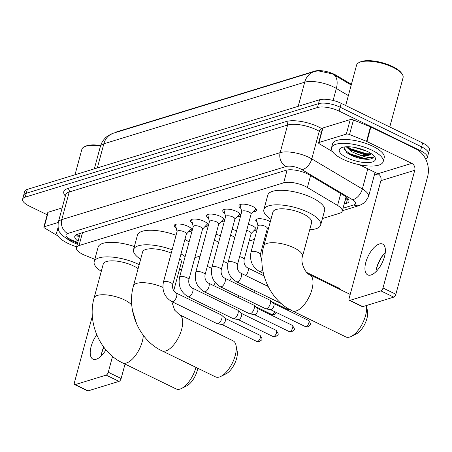 <?xml version="1.0" encoding="UTF-8"?>
<svg xmlns="http://www.w3.org/2000/svg" width="452" height="452" viewBox="0 0 452 452"><rect width="100%" height="100%" fill="white"/><g stroke="black" fill="none" stroke-linecap="round" stroke-linejoin="round"><path stroke-width="0.68" d="M215.977 234.272A8.56 2.972 15.1 0 1 220.164 235.786A8.56 2.972 15.1 0 1 220.401 235.899M232.147 229.311A8.56 2.972 15.1 0 1 236.339 230.825A8.56 2.972 15.1 0 1 236.571 230.938M248.323 224.35A8.56 2.972 15.1 0 1 252.515 225.864A8.56 2.972 15.1 0 1 256.109 229.526A8.56 2.972 15.1 0 1 253.719 230.842M257.16 222.446A8.56 2.972 15.1 0 1 255.753 220.107A8.56 2.972 15.1 0 1 268.686 220.904A8.56 2.972 15.1 0 1 270.285 221.808M176.286 228.345A9.108 3.158 15.1 0 1 174.257 225.475A9.108 3.158 15.1 0 1 188.021 226.322A9.108 3.158 15.1 0 1 191.84 230.221A9.108 3.158 15.1 0 1 188.648 231.684M192.456 223.39A9.108 3.158 15.1 0 1 190.433 220.514A9.108 3.158 15.1 0 1 204.197 221.361A9.108 3.158 15.1 0 1 208.016 225.26A9.108 3.158 15.1 0 1 204.824 226.723M208.632 218.429A9.108 3.158 15.1 0 1 206.609 215.553A9.108 3.158 15.1 0 1 220.367 216.401A9.108 3.158 15.1 0 1 224.192 220.299A9.108 3.158 15.1 0 1 220.994 221.762M224.808 213.468A9.108 3.158 15.1 0 1 222.779 210.592A9.108 3.158 15.1 0 1 236.543 211.446A9.108 3.158 15.1 0 1 240.362 215.338A9.108 3.158 15.1 0 1 237.17 216.802M240.978 208.508A9.108 3.158 15.1 0 1 238.955 205.637A9.108 3.158 15.1 0 1 252.719 206.485A9.108 3.158 15.1 0 1 256.538 210.378A9.108 3.158 15.1 0 1 253.346 211.847M322.423 218.542L339.582 213.276A16.052 5.571 -164.9 0 0 342.215 211.203A16.052 5.571 -164.9 0 0 337.576 205.462L307.388 187.512A16.052 5.571 -164.9 0 0 305.292 186.382A16.052 5.571 -164.9 0 0 283.67 182.811L79.021 245.566A16.052 5.571 -164.9 0 0 76.388 247.645A16.052 5.571 -164.9 0 0 85.49 255.555L94.83 259.307M351.396 84.338L336.237 75.32A14.447 5.012 -164.9 0 0 334.344 74.309A14.447 5.012 -164.9 0 0 314.886 71.094L116.356 131.973A14.447 5.012 -164.9 0 0 114.712 132.786M194.829 257.668L200.129 256.041M249.125 241.018L254.431 239.39M265.301 236.057L266.544 235.678M351.21 85.044L332.435 73.891L318.038 70.823L314.23 71.602A18.724 15.374 -107 0 0 304.71 82.202L103.847 143.798A21.397 7.424 -164.9 0 0 100.338 146.567C101.423 142.691 103.497 139.453 106.565 136.871L108.327 135.56L113.367 133.199A18.724 15.374 73 0 0 103.847 143.798L97.338 167.918M47.177 214.762L29.335 206.084A16.052 5.571 15.1 0 1 22.6 199.219L23.645 195.343A16.052 5.571 15.1 0 1 26.278 193.264L318.519 103.649A16.052 5.571 15.1 0 1 340.141 107.22L421.62 146.86A16.052 5.571 15.1 0 1 428.355 153.725A16.052 5.571 15.1 0 0 421.62 146.86L340.141 107.22A16.052 5.571 15.1 0 0 318.519 103.649L26.278 193.264A16.052 5.571 15.1 0 0 23.645 195.343L24.691 191.467A16.052 5.571 15.1 0 1 27.323 189.388L319.564 99.773A16.052 5.571 15.1 0 1 341.187 103.344L422.665 142.985A16.052 5.571 15.1 0 1 429.4 149.849L427.309 157.601A16.052 5.571 15.1 0 1 425.767 159.245M344.113 204.151L346.317 203.479A16.052 5.571 -164.9 0 0 348.944 201.4A16.052 5.571 -164.9 0 0 344.311 195.665L309.592 175.02A16.052 5.571 -164.9 0 0 307.496 173.89A16.052 5.571 -164.9 0 0 285.873 170.319L77.422 234.238A16.052 5.571 -164.9 0 0 74.789 236.317A16.052 5.571 -164.9 0 0 78.123 241.215M22.6 199.219A16.052 5.571 15.1 0 1 25.233 197.14L317.473 107.525A16.052 5.571 15.1 0 1 339.096 111.096L420.569 150.736A16.052 5.571 15.1 0 1 427.309 157.601M378.239 173.918L374.335 175.116M79.168 237.345A16.052 5.571 15.1 0 1 76.354 234.661M348.43 199.185A16.052 5.571 15.1 0 1 347.362 199.603L345.158 200.276M370.979 274.985A17.119 7.757 -64.1 0 0 383.488 259.753A17.119 7.757 -64.1 0 0 382.652 244.086A17.119 7.757 -64.1 0 0 379.347 243.978A17.119 7.757 -64.1 0 0 366.838 259.211A17.119 7.757 -64.1 0 0 367.674 274.878A17.119 7.757 -64.1 0 0 370.979 274.985M319.016 142.487A2.672 0.927 -164.9 0 0 318.581 142.838L322.502 128.3A2.672 0.927 15.1 0 1 322.937 127.956L319.016 142.487L346.317 134.12L350.238 119.582A2.672 0.927 15.1 0 1 353.447 120.006L370.465 126.837A2.672 0.927 15.1 0 1 370.86 127.012L415.699 148.827A21.397 17.572 -107 0 1 427.626 176.551L395.862 294.263A2.672 1.215 115.9 0 1 393.748 297.133L380.883 290.879A2.672 1.215 -64.1 0 0 382.997 288.009L414.761 170.291A5.351 4.39 73 0 0 411.778 163.358L366.939 141.549A2.672 0.927 -164.9 0 0 366.544 141.374L349.526 134.538A2.672 0.927 -164.9 0 0 346.317 134.12M322.937 127.956L350.238 119.582M384.081 253.758A21.397 9.701 -64.1 0 0 376.166 270.03M359.329 164.703L377.912 173.743A5.351 4.39 73 0 1 380.895 180.676L349.13 298.393A2.672 1.215 -64.1 0 0 349.419 300.348A2.672 1.215 -64.1 0 0 349.938 300.365L362.803 306.625L393.748 297.133M362.803 306.625A2.672 1.215 115.9 0 1 362.284 306.609L349.419 300.348M349.938 300.365L380.883 290.879M318.581 142.838A2.672 0.927 -164.9 0 0 319.349 143.792L332.519 151.623M375.917 271.765A17.119 7.757 115.9 0 1 376.352 269.081A17.119 7.757 115.9 0 1 383.449 254.499A17.119 7.757 115.9 0 1 385.29 252.493M345.678 105.531L356.588 65.105A24.075 8.351 15.1 0 1 359.041 62.562L360.227 61.986A23.007 7.983 15.1 0 1 392.647 66.557A23.007 7.983 15.1 0 1 401.495 73.122L402.229 74.218A24.075 8.351 15.1 0 1 403.077 77.642L389.765 126.978M359.041 62.562A24.075 8.351 15.1 0 1 392.969 67.342A24.075 8.351 15.1 0 1 402.229 74.218M342.752 159.172A26.747 9.283 15.1 0 1 331.525 147.725A26.747 9.283 15.1 0 1 371.945 150.217A26.747 9.283 15.1 0 1 383.177 161.663A26.747 9.283 15.1 0 1 342.752 159.172M331.525 147.725L332.57 143.855A26.747 9.283 15.1 0 1 372.99 146.346A26.747 9.283 15.1 0 1 384.223 157.788L383.177 161.663M343.949 147.024L346.644 152.561L349.605 154.471C355.611 157.562 361.623 159.183 367.634 159.347C370.951 159.149 372.934 158.353 373.572 156.957C371.233 158.347 366.244 157.567 358.606 154.624A13.374 4.639 15.1 0 0 371.391 153.753M367.566 151.561A18.724 6.497 15.1 0 1 374.77 156.906A18.724 6.497 15.1 0 1 368.035 162.624A18.724 6.497 15.1 0 1 347.13 157.827A18.724 6.497 15.1 0 1 341.181 147.844A18.724 6.497 15.1 0 1 367.566 151.561M353.696 147.273L366.578 151.098M347.255 146.753L349.311 148.776L351.809 150.42L364.527 154.624L368.973 154.697L371.346 153.725M346.249 146.781L351.481 151.629L358.606 154.624M348.464 148.064L350.639 149.386L366.154 154.33L369.99 154.488M346.39 152.364L349.328 154.234L364.849 159.172L367.634 159.347M347.644 146.753L350.803 148.781L366.318 153.725L371.284 153.799M343.752 149.03L349.492 153.629L365.007 158.567L373.572 156.957M302.501 256.442A20.063 6.961 -164.9 0 0 294.077 247.86A20.063 6.961 -164.9 0 0 267.047 243.396A20.063 6.961 -164.9 0 0 263.759 245.99L272.912 212.078A20.063 6.961 -164.9 0 1 303.23 213.949A20.063 6.961 -164.9 0 1 311.648 222.531L302.501 256.442C300.043 262.442 305.705 273.895 309.795 274.76A20.063 9.091 115.9 0 1 310.773 293.116A20.063 9.091 115.9 0 1 296.116 310.965A20.063 9.091 115.9 0 1 292.241 310.84L345.842 336.915A20.063 9.091 -64.1 0 0 349.718 337.039A20.063 9.091 -64.1 0 0 351.221 336.435A20.063 9.091 -64.1 0 0 366.369 305.529L367.499 311.055A14.713 6.667 115.9 0 1 356.413 333.836L351.221 336.435M270.963 219.288A29.425 10.21 15.1 0 1 263.872 209.643A29.425 10.21 15.1 0 1 308.337 212.383A29.425 10.21 15.1 0 1 320.688 224.972A29.425 10.21 15.1 0 1 309.705 229.74M263.872 209.643L267.793 195.111A29.425 10.21 15.1 0 1 312.259 197.852A29.425 10.21 15.1 0 1 324.609 210.44L320.688 224.972M215.519 376.883A20.063 9.091 -64.1 0 0 219.389 377.008A20.063 9.091 -64.1 0 0 220.892 376.397A20.063 9.091 -64.1 0 0 236.006 345.328A20.063 9.091 -64.1 0 0 233.068 340.802L179.467 314.722A20.063 9.091 115.9 0 1 180.45 333.079A20.063 9.091 115.9 0 1 165.788 350.933A20.063 9.091 115.9 0 1 161.912 350.803L215.519 376.883M171.235 253.148A20.063 6.961 -164.9 0 0 142.583 252.046L133.436 285.958C126.424 310.411 139.222 340.198 161.912 350.803M140.64 259.256A29.425 10.21 15.1 0 1 133.543 249.606A29.425 10.21 15.1 0 1 172.133 249.832M133.543 249.606L137.464 235.074A29.425 10.21 15.1 0 1 176.054 235.3M173.709 290.721L181.32 262.499A20.063 6.961 -164.9 0 0 179.749 258.561M181.003 253.917A29.425 10.21 15.1 0 1 185.145 256.595M181.653 269.522A29.425 10.21 15.1 0 1 179.376 269.708M184.924 239.385A29.425 10.21 15.1 0 1 189.066 242.063M236.006 345.328L237.17 351.018A14.713 6.667 115.9 0 1 226.09 373.804L220.892 376.397M143.307 335.299A20.063 9.091 115.9 0 1 126.436 363.001A20.063 9.091 115.9 0 1 122.56 362.871L176.161 388.952A20.063 9.091 -64.1 0 0 180.037 389.076A20.063 9.091 -64.1 0 0 181.54 388.466A20.063 9.091 -64.1 0 0 195.936 367.357M138.103 268.652A20.063 6.961 -164.9 0 0 133.549 265.985A20.063 6.961 -164.9 0 0 103.231 264.115L94.078 298.026C87.072 322.479 99.864 352.266 122.56 362.871M101.282 271.324A29.425 10.21 15.1 0 1 94.191 261.674A29.425 10.21 15.1 0 1 138.657 264.414A29.425 10.21 15.1 0 1 139.176 264.674M94.191 261.674L98.112 247.142A29.425 10.21 15.1 0 1 134.374 246.532M197.761 368.244A14.713 6.667 115.9 0 1 186.732 385.872L181.54 388.466M240.605 204.411A8.023 2.785 -164.9 0 0 240.261 204.948A8.023 2.785 -164.9 0 0 240.261 205.479L241.752 211.745M249.069 212.044A4.814 1.672 -164.9 0 0 241.792 211.598L228.09 262.363A4.814 1.672 -164.9 0 1 228.723 261.798A4.814 1.672 -164.9 0 1 235.368 262.815A4.814 1.672 -164.9 0 1 237.39 264.872L251.086 214.107A4.814 1.672 -164.9 0 0 249.069 212.044M251.046 214.254L255.487 209.592A8.023 2.785 -164.9 0 0 255.759 209.129A8.023 2.785 -164.9 0 0 255.725 208.491M224.435 209.372A8.023 2.785 -164.9 0 0 224.085 209.909A8.023 2.785 -164.9 0 0 224.085 210.44L225.576 216.706M232.893 217.005A4.814 1.672 -164.9 0 0 225.616 216.559L211.92 267.324A4.814 1.672 -164.9 0 1 212.553 266.759A4.814 1.672 -164.9 0 1 219.197 267.776A4.814 1.672 -164.9 0 1 221.214 269.833L234.916 219.067A4.814 1.672 -164.9 0 0 232.893 217.005M220.423 286.771A4.814 2.181 115.9 0 0 221.192 286.845A4.814 2.181 115.9 0 0 221.356 286.8A4.814 2.181 115.9 0 0 224.87 282.517A4.814 2.181 115.9 0 0 224.638 278.11L269.833 300.1A4.814 2.181 115.9 0 1 270.064 300.252A4.814 2.181 115.9 0 1 270.352 303.625A4.814 2.181 115.9 0 1 266.55 308.789A4.814 2.181 115.9 0 1 265.889 308.846A4.814 2.181 115.9 0 1 265.623 308.756L220.423 286.771C213.169 282.359 210.338 275.878 211.92 267.324M273.539 303.388A3.475 1.576 115.9 0 1 273.703 303.501A3.475 1.576 115.9 0 1 273.912 305.931A3.475 1.576 115.9 0 1 271.166 309.665A3.475 1.576 115.9 0 1 270.686 309.705L265.889 308.846M234.876 219.214L239.317 214.547A8.023 2.785 -164.9 0 0 239.583 214.09A8.023 2.785 -164.9 0 0 239.554 213.451M208.259 214.333A8.023 2.785 -164.9 0 0 207.914 214.869A8.023 2.785 -164.9 0 0 207.914 215.401L209.4 221.666M216.717 221.966A4.814 1.672 -164.9 0 0 209.445 221.52L195.744 272.285A4.814 1.672 -164.9 0 1 196.377 271.714A4.814 1.672 -164.9 0 1 203.021 272.731A4.814 1.672 -164.9 0 1 205.044 274.793L218.74 224.028A4.814 1.672 -164.9 0 0 216.717 221.966M204.247 291.732A4.814 2.181 115.9 0 0 205.016 291.8A4.814 2.181 115.9 0 0 205.18 291.76A4.814 2.181 115.9 0 0 208.7 287.478A4.814 2.181 115.9 0 0 208.462 283.071L253.662 305.06A4.814 2.181 115.9 0 1 253.894 305.213A4.814 2.181 115.9 0 1 254.182 308.58A4.814 2.181 115.9 0 1 250.38 313.75A4.814 2.181 115.9 0 1 249.713 313.807A4.814 2.181 115.9 0 1 249.447 313.716L204.247 291.732C196.999 287.319 194.162 280.839 195.744 272.285M257.363 308.349A3.475 1.576 115.9 0 1 257.533 308.462A3.475 1.576 115.9 0 1 257.742 310.891A3.475 1.576 115.9 0 1 254.99 314.62A3.475 1.576 115.9 0 1 254.516 314.665L249.713 313.807M218.7 224.175L223.141 219.508A8.023 2.785 -164.9 0 0 223.407 219.05A8.023 2.785 -164.9 0 0 223.378 218.412M192.083 219.288A8.023 2.785 -164.9 0 0 191.738 219.83A8.023 2.785 -164.9 0 0 191.738 220.361L193.23 226.627M200.547 226.927A4.814 1.672 -164.9 0 0 193.27 226.475L179.568 277.245A4.814 1.672 -164.9 0 1 180.201 276.675A4.814 1.672 -164.9 0 1 186.845 277.692A4.814 1.672 -164.9 0 1 188.868 279.754L202.564 228.983A4.814 1.672 -164.9 0 0 200.547 226.927M188.077 296.687A4.814 2.181 115.9 0 0 188.84 296.761A4.814 2.181 115.9 0 0 189.004 296.721A4.814 2.181 115.9 0 0 192.524 292.438A4.814 2.181 115.9 0 0 192.286 288.031L237.486 310.015A4.814 2.181 115.9 0 1 237.718 310.174A4.814 2.181 115.9 0 1 238.006 313.541A4.814 2.181 115.9 0 1 234.204 318.705A4.814 2.181 115.9 0 1 233.537 318.762A4.814 2.181 115.9 0 1 233.272 318.677L188.077 296.687C180.823 292.28 177.986 285.8 179.568 277.245M241.187 313.309A3.475 1.576 115.9 0 1 241.357 313.422A3.475 1.576 115.9 0 1 241.566 315.852A3.475 1.576 115.9 0 1 238.82 319.581A3.475 1.576 115.9 0 1 238.34 319.62L233.537 318.762M202.524 229.136L206.965 224.469A8.023 2.785 -164.9 0 0 207.236 224.011A8.023 2.785 -164.9 0 0 207.202 223.373M175.913 224.248A8.023 2.785 -164.9 0 0 175.562 224.785A8.023 2.785 -164.9 0 0 175.562 225.322L177.054 231.588M184.371 231.887A4.814 1.672 -164.9 0 0 177.094 231.435L163.398 282.206A4.814 1.672 -164.9 0 1 164.031 281.636A4.814 1.672 -164.9 0 1 170.675 282.653A4.814 1.672 -164.9 0 1 172.692 284.715L186.393 233.944A4.814 1.672 -164.9 0 0 184.371 231.887M171.901 301.648A4.814 2.181 115.9 0 0 172.67 301.721A4.814 2.181 115.9 0 0 172.833 301.682A4.814 2.181 115.9 0 0 176.348 297.393A4.814 2.181 115.9 0 0 176.116 292.992L221.31 314.976A4.814 2.181 115.9 0 1 221.542 315.134A4.814 2.181 115.9 0 1 221.83 318.502A4.814 2.181 115.9 0 1 218.028 323.666A4.814 2.181 115.9 0 1 217.367 323.722A4.814 2.181 115.9 0 1 217.101 323.638L171.901 301.648C164.647 297.241 161.816 290.755 163.398 282.206M225.017 318.264A3.475 1.576 115.9 0 1 225.181 318.377A3.475 1.576 115.9 0 1 225.39 320.813A3.475 1.576 115.9 0 1 222.644 324.542A3.475 1.576 115.9 0 1 222.164 324.581L217.367 323.722M186.354 234.096L190.795 229.43A8.023 2.785 -164.9 0 0 191.06 228.966A8.023 2.785 -164.9 0 0 191.032 228.328M256.533 219.276L256.538 219.248A8.023 2.785 -164.9 0 0 256.533 219.276A8.023 2.785 -164.9 0 0 256.533 219.808L258.019 226.079M260.301 254.595L267.358 228.435A4.814 1.672 -164.9 0 0 265.335 226.373A4.814 1.672 -164.9 0 0 258.064 225.927L251.001 252.086A4.814 1.672 -164.9 0 1 251.634 251.515A4.814 1.672 -164.9 0 1 258.278 252.532A4.814 1.672 -164.9 0 1 260.301 254.595L261.911 261.42M245.724 275.545A4.814 2.181 115.9 0 0 248.131 271.093A4.814 2.181 115.9 0 0 247.543 267.833C244.764 266.087 243.622 263.324 244.125 259.555L251.182 233.396A4.814 1.672 -164.9 0 0 249.165 231.334A4.814 1.672 -164.9 0 0 246.679 230.452M251.142 233.543L255.583 228.881A8.023 2.785 -164.9 0 0 255.855 228.418A8.023 2.785 -164.9 0 0 255.86 228.39L255.855 228.418M267.324 284.788A4.814 2.181 115.9 0 1 266.567 285.681M234.78 237.582A4.814 1.672 -164.9 0 0 232.989 236.294A4.814 1.672 -164.9 0 0 230.503 235.413M251.583 289.099A4.814 2.181 115.9 0 1 250.391 290.642M255.307 290.913A3.475 1.576 115.9 0 1 253.888 292.342M218.604 242.543A4.814 1.672 -164.9 0 0 216.813 241.255A4.814 1.672 -164.9 0 0 214.333 240.374M235.407 294.06A4.814 2.181 115.9 0 1 234.221 295.602M239.136 295.874A3.475 1.576 115.9 0 1 237.718 297.303M96.768 334.819A17.119 7.757 -64.1 0 0 92.948 359.12A17.119 7.757 -64.1 0 0 96.253 359.227A17.119 7.757 -64.1 0 0 105.943 349.854M44.29 226.734A2.672 0.927 -164.9 0 0 43.855 227.079L47.776 212.547A2.672 0.927 15.1 0 1 48.211 212.203L44.29 226.734L58.251 222.452M48.211 212.203L62.167 207.92M103.875 347.26A21.397 9.701 -64.1 0 0 101.44 354.278M136.159 322.841L136.041 323.276M125.029 364.075L121.136 378.51A2.672 1.215 115.9 0 1 119.023 381.381L106.158 375.12A2.672 1.215 -64.1 0 0 108.271 372.25L112.548 356.396M92.349 316.134L74.405 382.635A2.672 1.215 -64.1 0 0 74.693 384.596A2.672 1.215 -64.1 0 0 75.213 384.612L88.078 390.867L119.023 381.381M88.078 390.867A2.672 1.215 115.9 0 1 87.558 390.85L74.693 384.596M75.213 384.612L106.158 375.12M43.855 227.079A2.672 0.927 -164.9 0 0 44.624 228.034L57.794 235.871M101.191 356.012A17.119 7.757 115.9 0 1 101.627 353.323A17.119 7.757 115.9 0 1 103.7 347.023M75.004 174.771L81.863 149.346A24.075 8.351 15.1 0 1 84.315 146.81L85.501 146.233A23.007 7.983 15.1 0 1 100.666 145.499M84.315 146.81A24.075 8.351 15.1 0 1 100.48 146.086M76.608 246.832A26.747 9.283 15.1 0 1 68.026 243.419A26.747 9.283 15.1 0 1 56.799 231.972A26.747 9.283 15.1 0 1 58.59 229.689M56.799 231.972L57.845 228.096A26.747 9.283 15.1 0 1 58.031 227.582M77.343 244.108A18.724 6.497 15.1 0 1 72.405 242.074A18.724 6.497 15.1 0 1 66.856 238.554M310.597 175.613L307.388 187.512M336.237 75.32L336.045 76.026M79.637 233.56A5.351 1.859 -164.9 0 0 80.021 234.181M116.356 131.973L116.266 132.312M314.886 71.094L314.79 71.439M348.385 199.123A16.052 13.176 -107 0 1 345.633 198.524M287.116 170.02L283.67 182.811M340.785 193.569L337.576 205.462M82.496 232.684L79.021 245.566M348.356 95.615L336.344 88.473A21.397 7.424 -164.9 0 0 333.542 86.97A21.397 7.424 -164.9 0 0 304.71 82.202L298.201 106.327M334.214 74.902A18.724 11.029 -59.3 0 1 336.344 88.473L333.107 100.457M27.323 189.388L25.233 197.14M319.564 99.773L317.473 107.525M341.187 103.344L339.096 111.096M422.665 142.985L420.569 150.736M343.017 208.231L353.837 204.914A10.701 3.712 -164.9 0 0 352.498 199.705L301.936 169.636A10.701 3.712 -164.9 0 0 300.535 168.884A10.701 3.712 -164.9 0 0 286.116 166.5L67.738 233.469A10.701 3.712 -164.9 0 0 70.478 239.43A10.701 3.712 -164.9 0 0 72.054 240.125L77.795 242.43M67.738 233.469A10.701 8.786 73 0 1 61.777 219.604L280.155 152.64A21.397 7.424 15.1 0 1 308.987 157.403A21.397 7.424 15.1 0 1 311.79 158.906L319.236 131.295A21.397 7.424 -164.9 0 0 316.44 129.792A21.397 7.424 -164.9 0 0 287.608 125.029L69.229 191.993A21.397 7.424 -164.9 0 0 65.721 194.761L58.268 222.378A21.397 7.424 15.1 0 1 61.777 219.604L69.229 191.993A2.672 2.198 -107 0 0 67.738 188.529L286.116 121.56A2.672 2.198 -107 0 1 287.608 125.029L280.155 152.64A10.701 8.786 73 0 0 286.116 166.5M58.268 222.378C57.794 227.864 58.421 231.322 60.15 232.74C61.545 235.029 64.297 237.232 68.41 239.362L70.681 240.368A10.701 3.249 -68.1 0 0 72.054 240.125M286.116 121.56A24.075 8.351 15.1 0 1 318.553 126.922A24.075 8.351 15.1 0 1 321.7 128.611L322.316 128.978M65.376 196.038A24.075 8.351 15.1 0 1 67.738 188.529M301.936 169.636A10.701 6.3 -59.3 0 0 311.79 158.906L362.351 188.976L367.792 168.822M352.498 199.705A10.701 6.3 -59.3 0 0 362.351 188.976A21.397 7.424 15.1 0 1 368.533 196.626L375.081 172.365M321.355 132.555L319.236 131.295A2.672 1.576 120.7 0 1 321.7 128.611M353.837 204.914A10.701 8.786 73 0 0 359.589 205.457L364.804 202.598L368.533 196.626M347.362 199.603L346.317 203.479M380.895 180.676L414.761 170.291M377.912 173.743L411.778 163.358M370.86 127.012L366.939 141.549M382.997 288.009L395.862 294.263M366.544 141.374L370.465 126.837M353.447 120.006L349.526 134.538M162.867 287.404A20.063 6.961 -164.9 0 0 136.724 283.359A20.063 6.961 -164.9 0 0 133.436 285.958M131.792 305.173A20.063 6.961 -164.9 0 0 124.396 299.891A20.063 6.961 -164.9 0 0 97.366 295.427A20.063 6.961 -164.9 0 0 94.078 298.026M237.39 264.872C236.888 268.646 238.029 271.403 240.809 273.149A4.814 2.181 115.9 0 1 241.046 277.556A4.814 2.181 115.9 0 1 237.526 281.839A4.814 2.181 115.9 0 1 237.362 281.884A4.814 2.181 115.9 0 1 236.599 281.811C229.345 277.398 226.508 270.917 228.09 262.363M305.399 326.621L307.942 326.819C310.518 324.383 312.055 325.44 308.445 320.366A3.475 1.576 115.9 0 1 308.614 323.553A3.475 1.576 115.9 0 1 306.072 326.643A3.475 1.576 115.9 0 1 305.399 326.621L270.584 309.688M307.942 326.819A3.475 2.853 -107 0 1 306.072 326.643M289.229 331.582L291.766 331.779C294.342 329.344 295.879 330.401 292.269 325.327A3.475 1.576 115.9 0 1 292.438 328.508A3.475 1.576 115.9 0 1 289.896 331.604A3.475 1.576 115.9 0 1 289.229 331.582L254.408 314.643M291.766 331.779A3.475 2.853 -107 0 1 289.896 331.604M273.053 336.542L275.596 336.74C278.166 334.305 279.709 335.356 276.093 330.288A3.475 1.576 115.9 0 1 276.262 333.469A3.475 1.576 115.9 0 1 273.726 336.565A3.475 1.576 115.9 0 1 273.053 336.542L238.238 319.604M275.596 336.74A3.475 2.853 -107 0 1 273.726 336.565M256.877 341.503L259.42 341.701C261.996 339.266 263.533 340.316 259.923 335.248A3.475 1.576 115.9 0 1 260.092 338.429A3.475 1.576 115.9 0 1 257.55 341.526A3.475 1.576 115.9 0 1 256.877 341.503L222.062 324.564M259.42 341.701A3.475 2.853 -107 0 1 257.55 341.526M340.944 289.913L339.345 288.32A3.475 1.576 115.9 0 1 339.893 289.404M262.68 269.663A4.814 2.181 115.9 0 1 260.437 271.562A4.814 2.181 115.9 0 1 260.273 271.601A4.814 2.181 115.9 0 1 259.51 271.528L263.431 273.437M244.125 259.555A4.814 1.672 -164.9 0 0 242.102 257.493A4.814 1.672 -164.9 0 0 239.622 256.612M289.071 309.145A3.475 1.576 115.9 0 1 288.449 309.473A3.475 1.576 115.9 0 1 287.777 309.45L271.499 301.535M290.065 309.71A3.475 2.853 -107 0 1 288.449 309.473M227.774 263.815A4.814 1.672 -164.9 0 0 225.932 262.454A4.814 1.672 -164.9 0 0 223.446 261.572M231.424 277.647A4.814 2.181 115.9 0 1 229.554 280.5M274.68 311.677A3.475 1.576 115.9 0 1 272.279 314.434A3.475 1.576 115.9 0 1 271.607 314.411L255.323 306.49M276.381 312.507L275.799 313.513L274.144 314.609A3.475 2.853 -107 0 1 272.279 314.434M211.598 268.776A4.814 1.672 -164.9 0 0 209.756 267.414A4.814 1.672 -164.9 0 0 207.27 266.533M215.248 282.607A4.814 2.181 115.9 0 1 213.378 285.461M108.271 372.25L121.136 378.51M76.987 234.385L79.603 235.729M346.091 196.84L342.215 211.203M80.236 233.373L76.388 247.645M113.367 133.199L314.23 71.602M100.338 146.567L94.332 168.845M342.339 210.745L359.589 205.457M70.681 240.368L77.603 243.148M309.795 274.76L350.204 294.416M263.759 245.99C256.753 270.449 269.545 300.23 292.241 310.84M179.467 314.722L174.658 310.168L171.754 301.574M136.69 324.067L132.464 310.292M240.261 204.948L240.391 204.473M236.599 281.811L281.268 303.541M255.759 209.129L255.883 208.654M240.809 273.149L268.121 286.438M224.085 209.909L224.215 209.434M273.703 303.501L270.064 300.252M239.583 214.09L239.707 213.615M224.638 278.11C221.853 276.364 220.717 273.607 221.214 269.833M308.445 320.366L273.63 303.433M207.914 214.869L208.039 214.395M257.533 308.462L253.894 305.213M223.407 219.05L223.537 218.576M208.462 283.071C205.683 281.325 204.541 278.568 205.044 274.793M292.269 325.327L257.454 308.394M191.738 219.83L191.868 219.356M241.357 313.422L237.718 310.174M207.236 224.011L207.361 223.537M192.286 288.031C189.507 286.285 188.365 283.523 188.868 279.754M276.093 330.288L241.278 313.349M175.562 224.785L175.692 224.316M225.181 318.377L221.542 315.134M191.06 228.966L191.185 228.497M176.116 292.992C173.331 291.246 172.195 288.483 172.692 284.715M259.923 335.248L225.107 318.31M339.345 288.32L306.778 272.477M267.318 228.588L268.906 226.915M259.51 271.528C252.256 267.121 249.419 260.64 251.001 252.086M247.543 267.833L264.047 275.856M287.777 309.45L290.32 309.648M271.607 314.411L274.144 314.609"/></g></svg>
